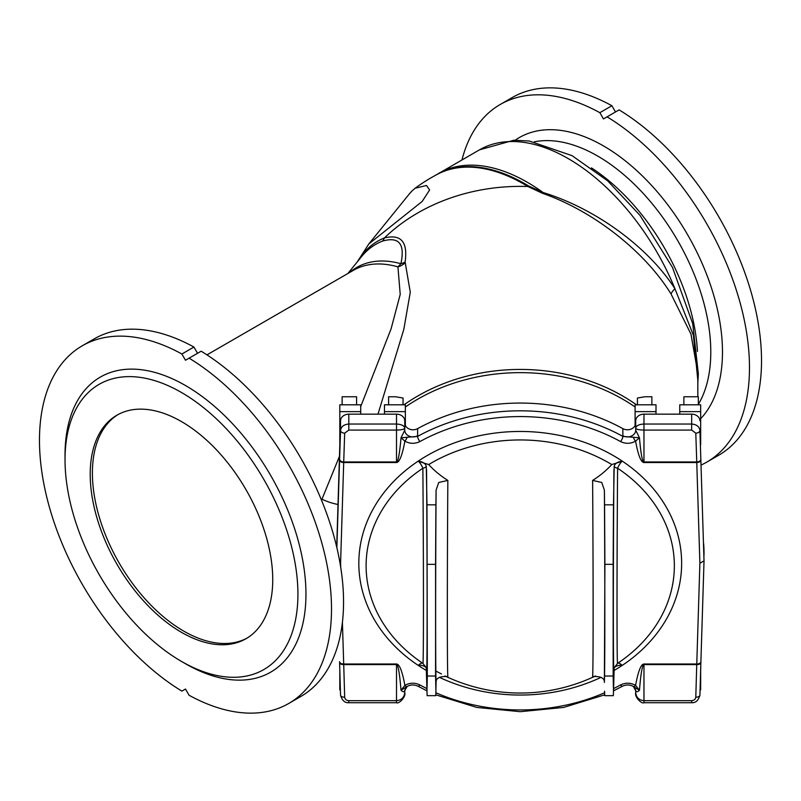 <?xml version="1.0" encoding="UTF-8"?>
<svg xmlns="http://www.w3.org/2000/svg" width="801" height="801" viewBox="0 0 801 801"><rect width="100%" height="100%" fill="white"/><g stroke="black" fill="none" stroke-linecap="round" stroke-linejoin="round"><path stroke-width="1.2" d="M297.922 594.182A164.686 95.079 -120 0 0 181.477 392.49A164.686 95.079 -120 0 0 65.031 459.724A164.686 95.079 -120 0 0 181.477 661.416A164.686 95.079 -120 0 0 297.922 594.182M181.477 421.576A129.061 74.513 60 0 1 265.792 535.308A129.061 74.513 60 0 1 246.007 638.727A129.061 74.513 60 0 1 116.946 564.214A129.061 74.513 60 0 1 116.946 415.178A129.061 74.513 60 0 1 181.477 421.576M635.704 423.028A8.26 6.748 -0 0 1 631.328 428.986A8.26 6.748 -0 0 1 622.828 428.625A183.779 150.057 180 0 0 417.631 428.625L417.601 436.395A4.125 1.332 -118.8 0 0 419.914 441.571C414.788 444.014 409.782 443.864 404.885 441.131C402.292 455.248 399.499 462.377 396.505 462.527L343.699 462.527L340.585 563.253L340.045 563.233M700.875 459.203A4.125 2.673 178.1 0 1 696.74 461.957L643.964 461.957L643.964 424.039C638.978 424.3 636.224 425.681 635.704 428.185C636.224 429.326 638.978 429.957 643.964 430.077L691.663 430.077L695.789 433.161A4.125 2.673 178.1 0 0 699.924 430.407L704.019 560.87L699.924 430.407C699.303 426.553 696.55 424.43 691.663 424.039L643.964 424.039L643.964 414.157A8.26 6.748 180 0 0 635.704 420.905L635.704 430.177L639.458 437.797L622.868 436.395A183.779 150.057 180 0 0 417.601 436.395L401.011 437.797L404.765 430.177L404.765 423.028A8.26 6.748 180 0 0 409.141 428.986A8.26 6.748 180 0 0 417.631 428.625M643.964 414.157L691.663 414.157L691.663 430.077M699.924 420.735A8.26 6.748 180 0 0 691.663 414.157M336.72 547.053L340.545 420.735A8.26 6.748 -0 0 1 348.805 414.157L348.805 424.039L396.505 424.039C401.481 424.3 404.235 425.681 404.765 428.185L404.765 430.177A8.26 6.748 -0 0 0 409.141 436.124A8.26 6.748 -0 0 0 417.631 435.764M396.505 414.157A8.26 6.748 -0 0 1 404.765 420.905L404.765 428.185C404.235 429.326 401.481 429.957 396.505 430.077L396.505 414.157L348.805 414.157M604.565 504.82L604.385 490.142A166.718 1.191 89.7 0 1 604.385 682.402C604.625 678.077 600.7 676.134 592.62 676.565A159.179 1.131 -90.3 0 0 592.62 480.42A108.926 77.377 180 0 0 611.764 464.55L621.916 461.396A8.06 5.727 0 0 0 614.187 466.502L613.496 504.82L604.565 504.82L604.895 564.345L613.155 564.345L613.496 504.82M436.084 682.402L435.904 691.223L435.574 676.024L427.313 676.024L426.973 504.82L435.904 504.82L436.084 490.142A166.718 1.191 90.3 0 0 436.084 682.402C435.844 678.077 439.769 676.134 447.839 676.565A159.179 1.131 -89.7 0 1 447.839 480.42A108.926 77.377 0 0 1 428.705 464.55A154.122 125.837 -0 0 1 520.229 439.949A154.122 125.837 -0 0 1 611.764 464.55M622.027 660.274L622.027 660.274A154.122 125.837 180 0 0 617.601 468.245A144.32 1.031 90.3 0 0 617.581 663.358L617.581 663.358A174.488 174.488 0 0 0 622.027 660.274M428.705 464.55L418.553 461.396A8.06 5.727 180 0 1 426.282 466.502L426.973 504.82M418.442 660.274L418.442 660.274A154.122 125.837 -0 0 1 422.868 468.245A144.32 1.031 89.7 0 1 422.888 663.358L422.888 663.358A174.488 174.488 0 0 1 418.442 660.274M426.963 690.842L417.922 686.177A4.125 1.332 118.8 0 0 419.914 684.945C414.788 682.502 409.782 682.642 404.885 685.386C402.292 671.268 399.499 664.129 396.505 663.989L343.699 663.989L342.407 622.377M613.546 688.61A179.654 146.683 180 0 0 620.555 684.945C625.671 682.502 630.687 682.642 635.583 685.386C638.177 671.268 640.97 664.129 643.964 663.989L696.77 663.989L699.884 563.253L704.019 560.87L700.895 661.736A4.125 2.383 -178.2 0 1 696.77 663.989L696.74 664.59L643.964 664.59C642.332 664.8 640.83 673.361 639.458 690.282C637.376 692.194 636.124 692.214 635.704 690.362L633.271 686.437L639.458 690.282L635.583 685.386A4.125 1.422 121.2 0 1 633.481 686.557M419.914 441.571A179.654 146.683 -0 0 1 620.555 441.571C625.671 444.014 630.687 443.864 635.583 441.131C638.177 455.248 640.97 462.377 643.964 462.527L696.77 462.527L699.884 563.253M635.704 692.615C636.224 697.471 638.978 700.164 643.964 700.675L643.964 702.717C641.851 704.279 634.312 697.03 635.704 692.615L635.704 690.362M604.385 682.402L604.895 564.345M604.895 676.024L613.155 676.024L613.155 564.345M617.781 663.228A8.26 3.014 -123.6 0 1 621.916 665.13A8.06 3.444 -0 0 0 614.187 668.204L613.496 691.223L613.155 676.024M604.565 691.223L604.725 695.668L613.326 695.668L613.496 691.223M621.916 461.396A8.26 3.014 123.6 0 0 617.601 468.245A8.26 2.904 0.4 0 1 614.187 466.502M617.581 663.358L614.447 667.363A8.26 8.26 -160 0 0 614.187 668.204M604.385 490.142L601.741 482.482L592.62 480.42M620.555 684.945A4.125 1.332 61.2 0 0 622.547 686.177L622.547 686.177C626.402 684.495 629.976 684.585 633.271 686.437M700.895 661.686A4.125 2.383 -178.2 0 1 700.895 661.736L700.875 662.637A4.125 2.083 -178.3 0 1 696.74 664.59L695.789 697.18A4.125 2.083 -178.3 0 0 699.924 695.218L700.875 662.637A4.125 2.083 -178.3 0 0 700.875 662.597L704.019 560.96M700.865 662.667L699.924 695.188A4.125 2.083 -178.3 0 1 699.924 695.218C698.382 700.505 695.628 703.008 691.663 702.717L691.663 700.675C694.107 700.454 695.488 699.293 695.789 697.18M622.828 428.625L622.868 436.395A4.125 1.332 -61.2 0 1 620.555 441.571M643.964 462.527L643.964 461.957C642.332 461.766 640.83 453.716 639.458 437.797L635.583 441.131A4.125 1.422 -121.2 0 1 633.481 437.676M622.828 435.764A8.26 6.748 180 0 0 631.328 436.124A8.26 6.748 180 0 0 635.704 430.177M695.789 433.161L696.77 462.527A4.125 2.383 178.2 0 0 700.895 460.054M404.765 692.615C404.235 697.471 401.481 700.164 396.505 700.675L396.505 702.717C398.618 704.279 406.147 697.03 404.765 692.615L404.765 690.362C404.345 692.214 403.093 692.194 401.011 690.282L407.198 686.437L404.765 690.362M339.574 661.686A4.125 2.383 -1.8 0 0 339.574 661.736L339.594 662.597A4.125 2.083 -1.7 0 0 339.594 662.637A4.125 2.083 -1.7 0 0 343.729 664.59L396.505 664.59C398.137 664.8 399.639 673.361 401.011 690.282L404.885 685.386A4.125 1.422 58.8 0 0 406.978 686.557M435.574 676.024L435.574 564.345L427.313 564.345M422.688 663.228A8.26 3.014 -56.4 0 0 418.553 665.13A8.06 3.444 180 0 1 426.282 668.204L426.973 691.223L427.313 676.024M435.904 691.223L435.744 695.668L427.133 695.668L426.973 691.223M435.904 504.82L435.574 564.345M422.888 663.358L426.022 667.363A8.26 8.26 -20 0 1 426.282 668.204M418.553 461.396A8.26 3.014 56.4 0 1 422.868 468.245A8.26 2.904 179.6 0 0 426.282 466.502M436.084 490.142L438.728 482.482L447.839 480.42M343.729 664.59L343.699 663.989A4.125 2.383 -1.8 0 1 339.574 661.736L340.545 695.218A4.125 2.083 -1.7 0 0 344.67 697.18L343.729 664.59M339.594 662.667L340.545 695.188A4.125 2.083 -1.7 0 0 340.545 695.218C342.087 700.505 344.841 703.008 348.805 702.717L348.805 700.675C346.362 700.454 344.981 699.293 344.67 697.18M336.861 547.654L339.594 459.203A4.125 2.673 1.9 0 0 343.729 461.957L396.505 461.957C398.137 461.766 399.639 453.716 401.011 437.797L404.885 441.131A4.125 1.422 -58.8 0 0 406.978 437.676M339.594 459.203L340.545 430.407C341.166 426.553 343.919 424.43 348.805 424.039L348.805 430.077L344.67 433.161L343.699 462.527A4.125 2.383 1.8 0 1 339.574 460.054M340.545 420.735L340.545 430.407A4.125 2.673 1.9 0 0 344.67 433.161M703.999 555.403A183.779 150.057 180 0 0 703.648 543.669M336.81 543.669A183.779 150.057 180 0 0 336.62 546.642M697.821 396.765L697.821 373.196L690.973 334.137L671.088 294.077A15.489 4.716 147.2 0 1 674.943 288.71C648.059 246.928 595.273 208.43 543.088 192.52L528.72 186.032A177.512 102.488 -120 0 0 435.964 175.049M357.196 261.997L368.83 243.945L422.187 201.431L429.616 189.977L426.512 185.482L415.108 188.245A177.592 177.592 0 0 1 437.256 174.358L437.256 174.358A177.502 102.488 60 0 1 527.909 186.503L542.517 193.311C593.411 211.033 644.875 251.374 671.088 294.077M377.982 414.157L403.814 329.371L410.282 292.215L405.106 261.967C407.969 241.902 401.071 233.902 384.42 237.947A149.376 86.248 -120 0 0 358.498 260.385M403.043 404.805L388.595 404.805L388.595 396.765L395.614 396.765L403.043 398.027L403.043 404.805L405.366 404.805L405.366 425.561M651.874 404.805L651.874 396.765L644.855 396.765L637.426 398.027L637.426 404.805L656.009 404.805L656.009 411.634L635.103 411.634L635.103 425.561M321.541 500.245L339.444 456.35M528.72 186.032A15.489 8.661 121.5 0 1 527.909 186.503A177.592 145.001 180 0 0 520.229 186.373A177.592 145.001 180 0 0 384.42 237.947A15.489 12.596 -111.4 0 1 382.508 241.101C399.028 236.355 405.156 243.884 400.911 263.719L397.927 266.863L400.22 294.398L391.088 328.831L360.71 406.578M181.887 691.113L185.492 689.03L181.887 691.113A206.498 119.219 -120 0 1 49.912 508.955A206.498 119.219 -120 0 1 82.243 345.802A206.498 119.219 -120 0 1 181.887 354.002L193.932 347.043A206.498 119.219 -120 0 0 94.288 338.843L82.243 345.802M193.932 347.043L197.537 353.291M185.492 689.03L189.096 695.268A206.498 119.219 -120 0 0 288.74 703.468L300.786 696.51A206.498 119.219 -120 0 0 333.116 533.366A206.498 119.219 -120 0 0 201.141 351.208L185.492 360.24L181.887 354.002M181.477 661.416L185.492 663.739A170.363 98.363 -120 0 0 305.952 594.182A170.363 98.363 -120 0 0 185.492 385.531A170.363 98.363 -120 0 0 65.031 455.088L65.031 459.724M288.74 703.468A206.498 119.219 -120 0 0 321.071 540.315A206.498 119.219 -120 0 0 189.096 358.157M701.286 464.97A206.498 119.219 -120 0 0 706.712 462.157L718.757 455.198A206.498 119.219 -120 0 0 751.088 292.045A206.498 119.219 -120 0 0 619.113 109.887L603.463 118.928L599.859 112.681A206.498 119.219 -120 0 0 500.214 104.49A206.498 119.219 -120 0 0 461.977 159.94M599.859 112.681L611.904 105.732A206.498 119.219 -120 0 0 512.26 97.532L500.214 104.49M611.904 105.732L615.508 111.97M706.712 462.157A206.498 119.219 -120 0 0 739.043 299.003A206.498 119.219 -120 0 0 607.068 116.846M411.704 191.229L408.77 194.623A189.597 109.467 60 0 1 411.704 191.229L415.108 188.245M435.424 175.339L479.479 149.837A177.592 102.528 -120 0 1 674.943 288.71L693.406 335.299L697.821 380.255M337.952 504.47A15.489 3.354 17.4 0 1 321.912 499.133M635.664 689.841L635.103 689.841L635.103 688.279M700.074 689.841L700.665 689.841L700.665 669.786M698.342 404.805L698.342 396.765L683.884 396.765L683.884 404.805L700.665 404.805L700.665 444.675M404.805 689.841L405.366 689.841L405.366 688.279M340.385 689.841L339.804 689.841L339.804 669.786M405.276 262.698A15.489 13.847 -34.1 0 1 397.927 266.863A136.29 78.688 60 0 0 353.361 270.348L206.958 354.863M542.517 193.311A15.489 3.765 108.9 0 0 543.088 192.52A177.592 102.528 60 0 0 438.537 173.477M405.106 261.967A15.489 11.895 7.9 0 1 400.911 263.719A137.101 79.159 60 0 0 349.747 272.43M679.759 414.157L679.759 411.634L700.665 411.634M683.884 404.805L679.759 404.805L679.759 411.634M656.009 414.157L656.009 411.634M637.426 404.805L635.103 404.805L635.103 411.634M388.595 404.805L384.46 404.805L384.46 411.634L405.366 411.634M384.46 414.157L384.46 411.634M339.804 411.634L339.804 404.805L360.71 404.805L360.71 411.634L339.804 411.634L339.804 444.675M360.71 414.157L360.71 411.634M342.127 404.805L342.127 396.765L356.585 396.765L356.585 404.805M247.088 638.077A129.061 74.513 60 0 1 119.129 562.943A129.061 74.513 60 0 1 118.047 414.568M426.563 670.587A161.412 131.795 -0 0 1 366.498 523.103A161.412 131.795 -0 0 1 520.229 431.459A161.412 131.795 -0 0 1 673.971 523.103A161.412 131.795 -0 0 1 613.906 670.587M601.06 677.336A161.412 131.795 -0 0 1 439.409 677.336M419.914 684.945A179.654 146.683 180 0 0 426.923 688.61M435.874 692.765A179.654 146.683 180 0 0 604.595 692.765M340.705 567.178L340.585 563.253M643.964 663.989L643.964 700.675L691.663 700.675M613.916 670.177A151.149 1.081 -89.7 0 1 613.916 469.776M396.505 663.989L396.505 700.675L348.805 700.675M426.553 670.177A151.149 1.081 -90.3 0 0 426.553 469.776M396.505 462.527L396.505 430.077L348.805 430.077M636.465 404.805A177.592 145.001 180 0 0 404.004 404.805M405.366 406.988A177.882 145.241 -0 0 1 635.103 406.988M347.864 273.511L361.591 256.57A147.594 85.216 60 0 1 382.508 241.101M591.448 167.88A160.04 92.395 60 0 1 697.431 351.449M698.342 404.415A160.04 92.395 -120 0 0 710.787 352.029A160.04 92.395 -120 0 0 597.626 156.025A160.04 92.395 -120 0 0 534.347 141.827M515.203 140.195A168.3 97.171 60 0 1 646.227 179.774A168.3 97.171 60 0 1 722.472 352.029A168.3 97.171 60 0 1 700.665 418.723M444.935 675.954A174.488 174.488 0 0 0 595.533 675.954M441.481 673.941L435.864 671.088M435.804 694.847L476.795 707.423L520.229 711.688L563.674 707.423L604.665 694.847M613.506 690.842L622.547 686.177M643.964 702.717L691.663 702.717M417.922 686.177C414.067 684.495 410.492 684.585 407.198 686.437L407.198 686.437M396.505 702.717L348.805 702.717M368.83 243.945L408.77 194.623M479.479 149.837L513.862 140.235L529.281 141.016L572.054 155.654L607.589 180.786L640.019 215.379L672.48 267.434L692.725 323.684L698.332 373.867L697.821 383.218"/></g></svg>
